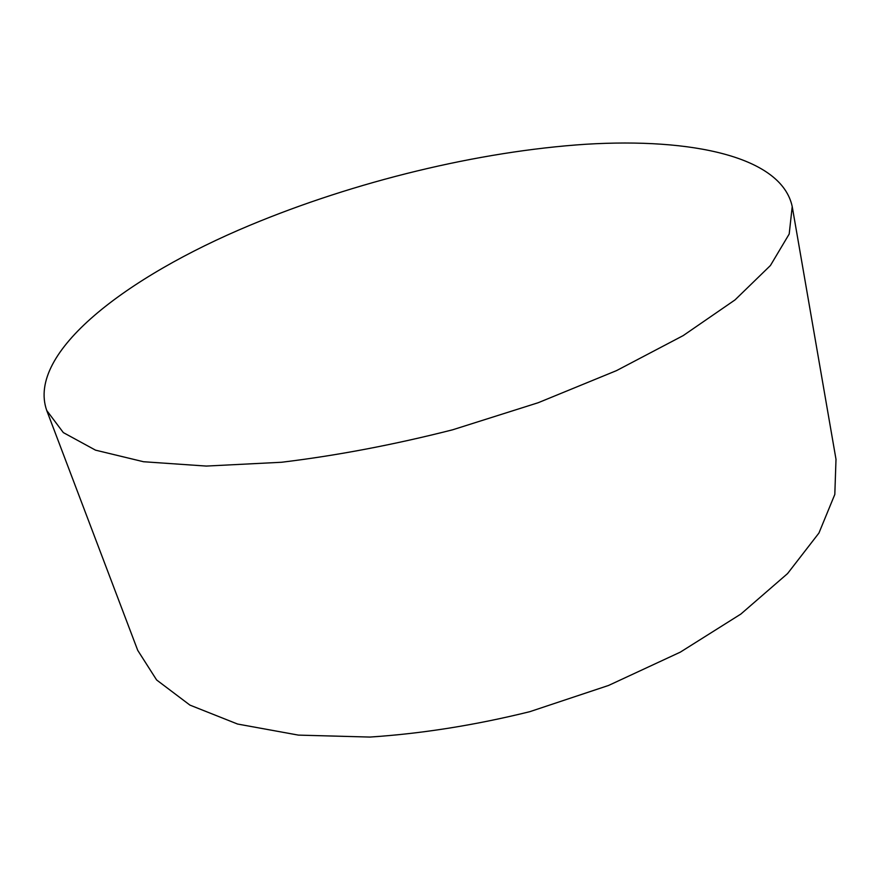 <?xml version="1.0" encoding="UTF-8"?>
<svg xmlns="http://www.w3.org/2000/svg" width="880" height="880" viewBox="0 0 880 880"><rect width="100%" height="100%" fill="white"/><g stroke="black" fill="none" stroke-linecap="round" stroke-linejoin="round"><path stroke-width="1.32" d="M249.733 225.357C126.269 276.826 26.389 352.726 46.739 410.498L63.327 432.597L95.524 450.153L143.506 461.736L206.294 466.07L281.479 462.264C336.644 455.609 393.701 444.785 452.65 429.792L538.197 402.721L616.528 370.612L683.177 335.61L735.009 299.915L770.418 265.518L789.195 234.025L792.22 206.558C781.561 156.629 692.087 137.742 585.871 144.254C478.39 151.305 354.739 181.5 249.733 225.357M46.739 410.498L137.72 650.342L156.618 679.965L189.937 705.111L237.578 724.042L298.375 735.108L369.897 737.066C421.85 733.645 475.145 725.186 529.771 711.689L608.608 685.432L680.306 652.146L740.872 614.053L787.556 573.584L818.939 533.038L834.812 494.428L836 459.316L792.22 206.558"/></g></svg>

